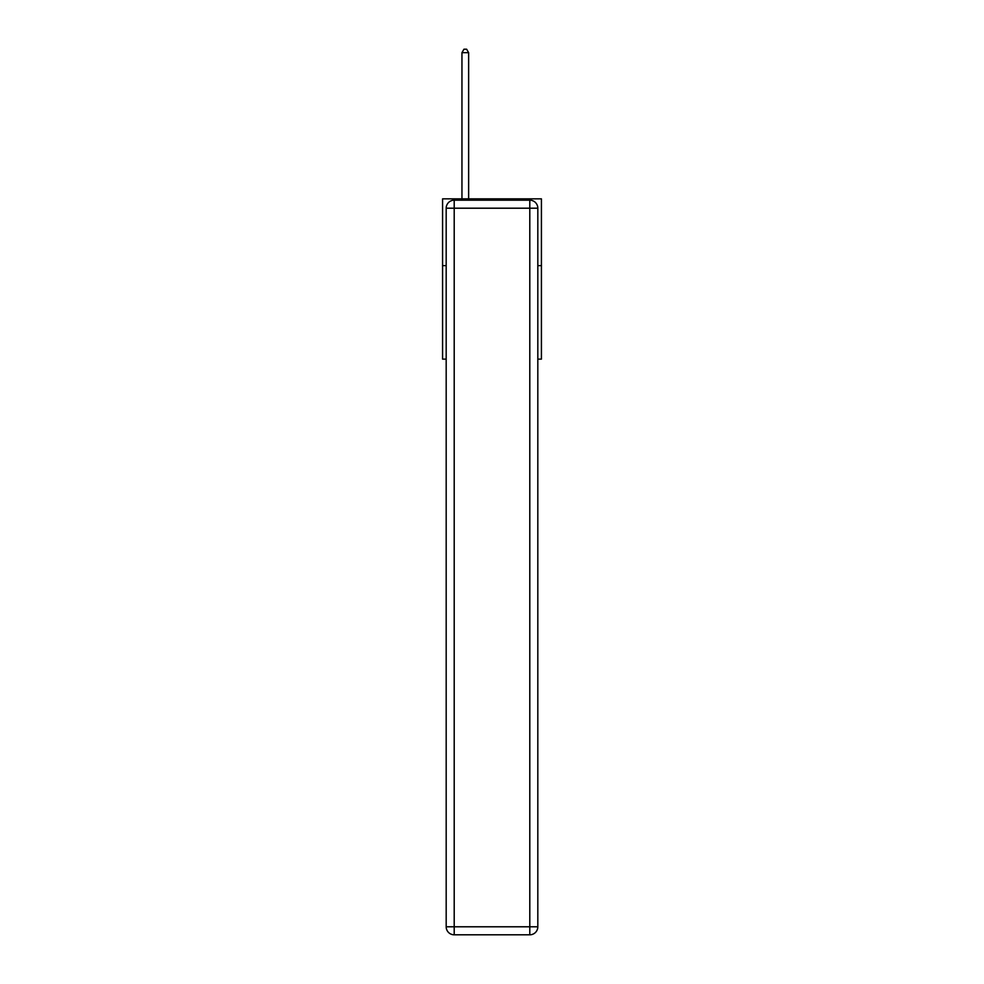 <?xml version="1.0" encoding="UTF-8"?>
<svg xmlns="http://www.w3.org/2000/svg" width="984" height="984" viewBox="0 0 984 984"><rect width="100%" height="100%" fill="white"/><g stroke="black" fill="none" stroke-linecap="round" stroke-linejoin="round"><path stroke-width="1.48" d="M446.183 265.631L442.579 265.631L442.579 198.854L541.421 198.854L541.421 359.123L537.817 359.123M442.579 265.631L442.579 359.123L446.183 359.123M541.421 265.631L537.817 265.631M454.202 200.183L529.798 200.183A8.02 8.02 0 0 1 537.817 208.202L537.817 926.78A8.02 8.02 0 0 1 529.798 934.8L454.202 934.8L454.202 926.78L529.798 926.78L529.798 208.202L454.202 208.202L454.202 926.78L446.183 926.78L446.183 208.202L454.202 208.202L454.202 200.183A8.02 8.02 0 0 0 446.183 208.202A8.02 8.02 0 0 1 454.202 200.183M446.183 926.78A8.02 8.02 0 0 0 454.202 934.8A8.02 8.02 0 0 1 446.183 926.78M468.63 198.854L468.63 52.669L461.951 52.669L461.951 198.854M461.951 52.669L463.956 49.2L466.625 49.2L468.63 52.669M529.798 934.8A8.02 8.02 0 0 0 537.817 926.78L529.798 926.78L529.798 934.8M537.817 208.202A8.02 8.02 0 0 0 529.798 200.183L529.798 208.202L537.817 208.202"/></g></svg>
